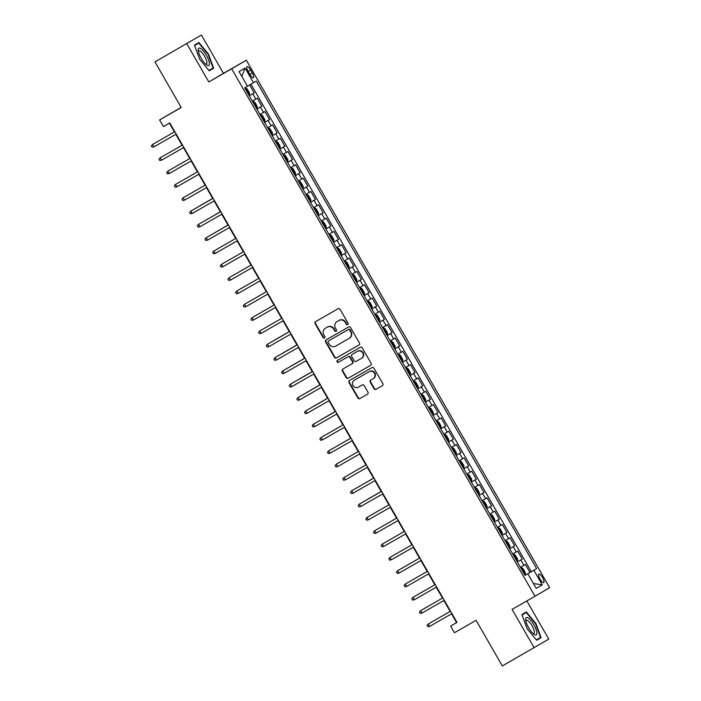 <?xml version="1.0" encoding="UTF-8"?>
<svg xmlns="http://www.w3.org/2000/svg" width="701" height="701" viewBox="0 0 701 701"><rect width="100%" height="100%" fill="white"/><g stroke="black" fill="none" stroke-linecap="round" stroke-linejoin="round"><path stroke-width="1.05" d="M347.714 324.633A1.051 1.008 -120.4 0 0 347.722 324.633A1.051 1.008 -120.4 0 0 348.064 323.222L340.073 309.325A1.507 1.437 -120.4 0 0 338.075 308.738L315.608 321.628A1.507 1.437 -120.4 0 0 315.108 323.652L323.1 337.549A1.051 1.008 -120.4 0 0 324.502 337.952A1.051 1.008 -120.4 0 0 324.843 336.541L323.809 334.745A4.828 4.609 -120.4 0 1 325.395 328.27L327.271 327.192A4.828 4.609 -120.4 0 1 333.667 329.084L334.701 330.881A1.051 1.008 -120.4 0 0 336.112 331.293A1.051 1.008 -120.4 0 0 336.454 329.882L335.42 328.086A4.828 4.609 -120.4 0 1 337.006 321.61L338.881 320.532A4.828 4.609 -120.4 0 1 345.278 322.425L346.312 324.221A1.051 1.008 -120.4 0 0 347.714 324.633M542.53 577.598A4.916 1.472 60.1 0 0 538.815 574.075A4.916 1.472 60.1 0 0 539.998 579.087A4.916 1.472 60.1 0 0 543.713 582.61A4.916 1.472 60.1 0 0 542.53 577.598M374.01 388.704A1.507 1.437 -120.4 0 0 376.016 389.3L382.317 385.681A1.507 1.437 -120.4 0 0 382.816 383.657L373.94 368.227A1.507 1.437 -120.4 0 0 371.942 367.639L349.475 380.529A1.507 1.437 -120.4 0 0 348.975 382.553L357.852 397.984A1.507 1.437 -120.4 0 0 359.85 398.571L367.464 394.207A1.507 1.437 -120.4 0 0 367.955 392.183L364.161 385.576A1.507 1.437 -120.4 0 0 362.163 384.989L358.386 387.154A4.031 3.847 -120.4 0 1 353.041 385.585A4.031 3.847 -120.4 0 1 354.338 380.179L369.155 371.67A4.031 3.847 -120.4 0 1 374.5 373.239A4.031 3.847 -120.4 0 1 373.177 378.663L370.715 380.082A1.507 1.437 -120.4 0 0 370.698 380.082A1.507 1.437 -120.4 0 0 370.216 382.106L374.01 388.704L374.413 388.477A1.507 1.437 -120.4 0 0 376.411 389.064L382.404 385.62M354.706 379.96A4.031 3.847 -120.4 0 1 354.732 379.942A4.031 3.847 -120.4 0 0 354.732 379.942L354.338 380.179A4.031 3.847 -120.4 0 0 354.338 380.179L369.155 371.67M186.764 43.646L208.784 81.938L223.453 73.342L201.432 35.05L154.974 61.89L181.209 107.516L159.591 119.924L163.421 126.583L169.773 122.929L456.999 622.427L450.638 626.081L454.467 632.74L476.093 620.332L502.319 665.95L548.778 639.11L526.837 600.95M208.784 81.938L231.672 68.803L534.986 596.271L512.089 609.406L534.109 647.706M358.938 345.015A1.507 1.437 -120.4 0 0 358.947 345.015A1.507 1.437 -120.4 0 0 359.429 342.991L350.561 327.569A1.507 1.437 -120.4 0 0 348.563 326.973L326.088 339.871A1.507 1.437 -120.4 0 0 325.597 341.895L334.465 357.317A1.507 1.437 -120.4 0 0 336.471 357.913L358.938 345.015M370.715 365.291L348.555 378.014A1.507 1.437 -120.4 0 1 346.557 377.418L346.154 377.655L342.36 371.048A1.507 1.437 -120.4 0 1 342.859 369.024L351.972 363.793A1.507 1.437 -120.4 0 0 352.463 361.769L349.948 357.396A1.507 1.437 -120.4 0 0 347.95 356.8L338.46 362.242A1.051 1.008 -120.4 0 1 337.067 361.839A1.051 1.008 -120.4 0 1 337.4 360.419A1.051 1.008 -120.4 0 0 337.4 360.419L360.253 347.302A1.507 1.437 -120.4 0 1 362.251 347.898L371.118 363.328A1.507 1.437 -120.4 0 1 370.636 365.344L370.627 365.352A1.507 1.437 -120.4 0 0 370.636 365.344M370.627 365.352L348.16 378.242A1.507 1.437 -120.4 0 1 346.154 377.655M352.375 363.556L351.981 363.793A1.507 1.437 -120.4 0 0 351.981 363.793L352.366 363.565A1.507 1.437 -120.4 0 0 352.866 361.541L350.342 357.16A1.507 1.437 -120.4 0 0 348.344 356.572L338.46 362.242M154.974 61.89L201.432 35.05M527.187 574.119L529.947 572.445L525.347 564.454L523.901 565.304L520.843 559.976L517.338 562L522.289 559.126L517.688 551.135L516.243 551.985L513.176 546.657L509.68 548.681L514.63 545.807L510.03 537.816L508.584 538.657L505.517 533.33L502.021 535.354L506.972 532.488L502.372 524.497L500.926 525.338L497.859 520.011L494.363 522.035M494.345 522.008L499.305 519.169L494.713 511.169L493.267 512.019L490.201 506.692L486.704 508.716M486.687 508.689L491.646 505.842L487.055 497.85L485.609 498.7L482.542 493.373L479.046 495.397L483.988 492.523L479.396 484.531L477.951 485.381L474.884 480.054L471.387 482.078L476.329 479.204L471.738 471.212L470.292 472.062L467.225 466.735L463.729 468.759L468.671 465.885L464.08 457.893L462.625 458.743L459.567 453.416L456.071 455.44M456.053 455.413L461.013 452.566L456.412 444.574L454.967 445.424L451.908 440.097L448.403 442.121M448.395 442.094L453.354 439.247L448.754 431.255L447.308 432.105L444.25 426.778L440.745 428.802L445.696 425.928L441.095 417.936L439.65 418.786L436.592 413.459L433.087 415.483L438.037 412.609L433.437 404.617L431.991 405.458L428.924 400.131L425.428 402.155L430.379 399.29L425.779 391.298L424.333 392.139L421.266 386.812L417.77 388.836M417.752 388.81L422.712 385.971L418.12 377.97L416.674 378.82L413.608 373.493L410.111 375.517M410.094 375.491L415.053 372.643L410.462 364.651L409.016 365.501L405.949 360.174L402.453 362.198M402.435 362.172L407.395 359.324L402.803 351.332L401.358 352.182L398.291 346.855L394.794 348.879M394.777 348.853L399.736 346.005L395.145 338.013L393.699 338.863L390.632 333.536L387.136 335.56M387.118 335.534L392.078 332.686L387.487 324.694L386.032 325.544L382.974 320.217L379.478 322.241M379.46 322.215L384.42 319.367L379.819 311.375L378.374 312.225L375.315 306.898L371.81 308.922M371.802 308.896L376.761 306.048L372.161 298.056L370.715 298.906L367.657 293.579L364.152 295.603M364.143 295.577L369.103 292.729L364.502 284.737L363.057 285.587L359.999 280.26L356.494 282.284M356.485 282.258L361.444 279.41L356.844 271.418L355.398 272.26L352.331 266.932L348.835 268.956M348.826 268.939L353.786 266.091L349.186 258.099L347.74 258.941L344.673 253.613L341.177 255.637M341.159 255.611L346.119 252.772L341.527 244.772L340.081 245.622L337.015 240.294L333.518 242.318M333.501 242.292L338.46 239.444L333.869 231.453L332.423 232.303L329.356 226.975L325.86 228.999M325.842 228.973L330.802 226.125L326.21 218.134L324.765 218.984L321.698 213.656L318.201 215.68M318.184 215.654L323.143 212.806L318.552 204.815L317.106 205.665L314.039 200.337L310.543 202.361M310.525 202.335L315.485 199.487L310.894 191.496L309.448 192.346L306.381 187.018L302.885 189.042M302.867 189.016L307.827 186.168L303.235 178.177L301.78 179.027L298.722 173.699L295.217 175.723M295.209 175.697L300.168 172.849L295.568 164.858L294.122 165.708L291.064 160.38L287.559 162.404M287.55 162.378L292.51 159.53L287.909 151.539L286.464 152.389L283.406 147.061L279.901 149.076M279.892 149.059L284.851 146.211L280.251 138.22L278.805 139.061L275.738 133.733L272.242 135.757M272.233 135.74L277.193 132.892L272.593 124.901L271.147 125.742L268.08 120.414L264.584 122.438M264.566 122.412L269.535 119.573L264.934 111.573L263.488 112.423L260.421 107.095L256.925 109.119M256.908 109.093L261.867 106.245L257.276 98.254L252.334 101.128M248.136 71.441L249.828 74.376A4.767 1.428 60.1 0 0 253.42 77.785A4.767 1.428 60.1 0 0 252.281 72.93L250.599 70.004A4.767 1.428 60.1 0 0 246.997 66.595A4.767 1.428 60.1 0 0 248.136 71.441M231.672 68.803L246.34 60.207L549.645 587.675L534.986 596.271M529.947 572.445L536.615 568.599L256.286 81.097L247.462 86.205M536.615 568.599L533.838 570.228L542.267 584.879L536.239 588.411L527.818 573.76L525.04 575.39L244.71 87.879L247.488 86.249L239.059 71.598L245.087 68.067L253.508 82.718M249.249 95.774L254.209 92.926L249.267 95.8M261.867 106.245L260.421 107.095M269.535 119.573L268.08 120.414M277.193 132.892L275.738 133.733M284.851 146.211L283.406 147.061M292.51 159.53L291.064 160.38M300.168 172.849L298.722 173.699M307.827 186.168L306.381 187.018M315.485 199.487L314.039 200.337M323.143 212.806L321.698 213.656M330.802 226.125L329.356 226.975M338.46 239.444L337.015 240.294M346.119 252.772L344.673 253.613M353.786 266.091L352.331 266.932M361.444 279.41L359.999 280.26M369.103 292.729L367.657 293.579M376.761 306.048L375.315 306.898M384.42 319.367L382.974 320.217M392.078 332.686L390.632 333.536M399.736 346.005L398.291 346.855M407.395 359.324L405.949 360.174M415.053 372.643L413.608 373.493M422.712 385.971L421.266 386.812M430.379 399.29L428.924 400.131M438.037 412.609L436.592 413.459M445.696 425.928L444.25 426.778M453.354 439.247L451.908 440.097M461.013 452.566L459.567 453.416M468.671 465.885L467.225 466.735M476.329 479.204L474.884 480.054M483.988 492.523L482.542 493.373M491.646 505.842L490.201 506.692M499.305 519.169L497.859 520.011M506.972 532.488L505.517 533.33M514.63 545.807L513.176 546.657M522.289 559.126L520.843 559.976M531.27 571.665L250.958 84.19M254.209 92.926L249.626 84.961M181.13 107.376L159.591 119.924M223.453 73.342L246.34 60.207M451.549 613.831L456.588 622.593L450.638 626.081M169.397 123.148L174.435 131.911M175.811 134.312L182.094 145.23M183.469 147.631L189.752 158.549M191.136 160.95L197.41 171.868M198.795 174.269L205.069 185.187M206.453 187.588L212.727 198.506M214.112 200.907L220.386 211.825M221.77 214.234L228.044 225.144M229.429 227.553L235.702 238.463M237.087 240.872L243.361 251.79M244.745 254.191L251.028 265.109M252.404 267.51L258.687 278.428M260.062 280.829L266.345 291.747M267.729 294.148L274.003 305.066M275.388 307.467L281.662 318.385M283.046 320.786L289.32 331.704M290.705 334.105L296.979 345.023M298.363 347.433L304.637 358.342M306.022 360.752L312.295 371.661M313.68 374.071L319.954 384.989M321.338 387.39L327.621 398.308M328.997 400.709L335.28 411.627M336.655 414.028L342.938 424.946M344.322 427.347L350.596 438.265M351.981 440.666L358.255 451.584M359.639 453.985L365.913 464.903M367.298 467.313L373.572 478.222M374.956 480.632L381.23 491.541M382.615 493.951L388.889 504.86M390.273 507.27L396.547 518.188M397.931 520.589L404.214 531.507M405.59 533.908L411.873 544.826M413.248 547.227L419.531 558.145M420.907 560.546L427.189 571.464M428.574 573.865L434.848 584.783M436.232 587.184L442.506 598.102M443.891 600.512L450.165 611.421M259.992 114.447L263.488 112.423M267.651 127.766L271.147 125.742M275.309 141.085L278.805 139.061M282.967 154.413L286.464 152.389M290.626 167.732L294.122 165.708M298.284 181.051L301.78 179.027M305.943 194.37L309.448 192.346M313.601 207.689L317.106 205.665M321.26 221.008L324.765 218.984M328.927 234.327L332.423 232.303M336.585 247.646L340.081 245.622M344.244 260.965L347.74 258.941M351.902 274.284L355.398 272.26M359.56 287.612L363.057 285.587M367.219 300.931L370.715 298.906M374.877 314.25L378.374 312.225M382.536 327.569L386.032 325.544M390.194 340.888L393.699 338.863M397.853 354.207L401.358 352.182M405.511 367.526L409.016 365.501M413.178 380.845L416.674 378.82M420.837 394.164L424.333 392.139M428.495 407.483L431.991 405.458M436.153 420.81L439.65 418.786M443.812 434.129L447.308 432.105M451.47 447.448L454.967 445.424M459.129 460.767L462.625 458.743M466.787 474.086L470.292 472.062M474.446 487.405L477.951 485.381M482.104 500.724L485.609 498.7M489.771 514.043L493.267 512.019M497.43 527.362L500.926 525.338M505.088 540.681L508.584 538.657M512.746 554.009L516.243 551.985M527.818 573.76L525.014 575.346M520.405 567.328L523.901 565.304M527.17 574.075L533.838 570.228M241.81 76.391L245.087 68.067M542.267 584.879L533.435 583.539M199.636 59.252L209.24 70.81L213.656 68.225L208.469 54.073L198.874 42.516L194.457 45.109L199.636 59.252M541.093 637.647L535.906 623.504L526.311 611.938L521.886 614.532L527.073 628.674L536.668 640.241L541.093 637.647L536.642 640.197M198.777 43.103L194.598 45.504L198.777 43.103L208.083 54.301L208.469 54.073M209.205 70.775L213.656 68.225M522.052 614.97L526.214 612.525L535.511 623.724L535.906 623.504M347.906 324.493A1.051 1.008 -120.4 0 1 346.706 323.993L345.672 322.188A4.828 4.609 -120.4 0 0 339.275 320.304L338.881 320.532M337.33 321.417A4.828 4.609 -120.4 0 1 337.365 321.391A4.828 4.609 -120.4 0 1 337.4 321.373L339.275 320.304M325.36 328.287L325.763 328.059A4.828 4.609 -120.4 0 0 325.728 328.077A4.828 4.609 -120.4 0 1 325.799 328.033L327.665 326.964A4.828 4.609 -120.4 0 1 334.07 328.857L335.104 330.653A1.051 1.008 -120.4 0 0 336.296 331.152M315.906 321.452A1.507 1.437 -120.4 0 0 315.503 323.424L323.494 337.312A1.051 1.008 -120.4 0 0 324.686 337.812M326.394 339.696A1.507 1.437 -120.4 0 0 325.991 341.659L334.859 357.089A1.507 1.437 -120.4 0 0 336.866 357.676L359.026 344.962M349.641 330.005A1.051 1.008 -120.4 0 0 348.239 329.593L328.515 340.914A1.051 1.008 -120.4 0 0 328.506 340.914A1.051 1.008 -120.4 0 0 328.173 342.325L329.26 344.226A4.828 4.609 -120.4 0 0 335.656 346.119L349.142 338.381A4.828 4.609 -120.4 0 0 349.177 338.355A4.828 4.609 -120.4 0 0 350.728 331.906L349.641 330.005L350.036 329.777A1.051 1.008 -120.4 0 0 348.634 329.365L348.239 329.593M328.909 340.686L328.918 340.677A1.051 1.008 -120.4 0 0 328.9 340.686A1.051 1.008 -120.4 0 0 328.909 340.686L348.634 329.365M349.212 338.338L349.536 338.145A4.828 4.609 -120.4 0 0 351.122 331.669L350.728 331.906M350.036 329.777L351.122 331.669M346.557 377.418L342.754 370.82L342.36 371.048M343.166 368.849A1.507 1.437 -120.4 0 0 342.754 370.82M337.733 360.235A1.051 1.008 -120.4 0 0 337.479 361.637A1.051 1.008 -120.4 0 0 338.855 362.014M361.427 358.369A4.031 3.847 -120.4 0 0 362.741 352.945A4.031 3.847 -120.4 0 0 357.405 351.376L352.191 354.364A1.507 1.437 -120.4 0 0 351.692 356.388L354.215 360.77A1.507 1.437 -120.4 0 0 356.213 361.357L361.427 358.369M361.479 358.334L361.821 358.141A4.031 3.847 -120.4 0 0 363.136 352.708A4.031 3.847 -120.4 0 0 357.799 351.14L357.405 351.376M352.182 354.373L352.577 354.136A1.507 1.437 -120.4 0 0 352.568 354.145A1.507 1.437 -120.4 0 1 352.585 354.136L357.799 351.14M371.022 379.907A1.507 1.437 -120.4 0 0 370.61 381.87L374.413 388.477M373.239 378.628L373.572 378.435A4.031 3.847 -120.4 0 0 374.895 373.002A4.031 3.847 -120.4 0 0 369.55 371.434M349.781 380.354A1.507 1.437 -120.4 0 0 349.37 382.325L358.246 397.747A1.507 1.437 -120.4 0 0 360.244 398.343L367.552 394.146M245.648 88.124L245.052 88.466L245.648 88.124L247.208 88.983L249.512 92.988L249.486 94.731L245.692 88.142M249.486 94.731L248.881 95.126M247.576 92.514L246.507 90.999M153.922 146.877L152.117 147.201L151.355 145.869L152.538 144.485L174.812 131.692L152.538 144.485L153.922 146.877L176.196 134.093M206.374 55.3A9.989 2.988 60.1 0 0 200.67 48.492A9.989 2.988 60.1 0 0 198.217 50.341A9.989 2.988 60.1 0 0 201.222 58.323A9.989 2.988 60.1 0 0 206.567 64.895A9.989 2.988 60.1 0 0 209.406 63.703A9.989 2.988 60.1 0 0 206.374 55.3M205.533 64.036A7.562 2.261 60.1 0 0 206.409 64.036A7.562 2.261 60.1 0 0 204.596 56.334A7.562 2.261 60.1 0 0 198.882 50.919A7.562 2.261 60.1 0 0 198.436 51.672M208.083 54.301L213.104 68.015L208.942 70.451M528.212 617.984A9.989 2.988 60.1 0 0 525.654 619.772A9.989 2.988 60.1 0 0 534.004 634.317A9.989 2.988 60.1 0 0 534.258 634.493A9.989 2.988 60.1 0 0 535.958 629.253A9.989 2.988 60.1 0 0 528.212 617.984M532.97 633.459A7.562 2.261 60.1 0 0 533.838 633.459A7.562 2.261 60.1 0 0 532.944 627.5A7.562 2.261 60.1 0 0 527.783 620.648A7.562 2.261 60.1 0 0 526.311 620.341A7.562 2.261 60.1 0 0 525.873 621.095M535.511 623.724L540.532 637.437L536.37 639.873M522.035 614.926L526.214 612.525M253.315 101.443L252.71 101.794L253.315 101.443L254.866 102.311L257.171 106.307L257.144 108.059L253.35 101.461M257.144 108.059L256.54 108.453M255.234 105.833L254.165 104.318M260.974 114.762L260.369 115.113L260.974 114.762L262.533 115.63L264.829 119.626L264.803 121.378L261.009 114.78M264.803 121.378L264.198 121.772M262.893 119.152L261.824 117.637M268.632 128.081L268.027 128.432L268.632 128.081L270.192 128.949L272.487 132.945L272.461 134.697L268.667 128.099M272.461 134.697L271.857 135.091M270.551 132.471L269.482 130.964M276.29 141.4L275.686 141.751L276.29 141.4L277.85 142.268L280.146 146.264L280.12 148.016L276.325 141.418M280.12 148.016L279.515 148.41M278.209 145.79L277.14 144.283M161.581 160.196L159.775 160.52L159.013 159.188L160.196 157.804L182.479 145.019L160.915 157.383L160.196 157.804L161.581 160.196L183.855 147.412M169.239 173.515L167.434 173.839L166.672 172.507L167.854 171.123L190.137 158.338L168.573 170.702L167.854 171.123L169.239 173.515L191.513 160.731M197.787 171.649L175.513 184.442L197.796 171.657M176.897 186.834L175.092 187.158L174.33 185.826L175.513 184.442L176.897 186.834L199.172 174.05M184.556 200.162L182.751 200.477L181.988 199.145L183.18 197.761L205.454 184.976L183.89 197.34L183.18 197.761L184.556 200.162L206.83 187.369M283.949 154.719L283.344 155.07L283.949 154.719L285.509 155.587L287.804 159.583L287.778 161.335L283.984 154.737M287.778 161.335L287.173 161.729M285.868 159.109L284.799 157.602M212.683 198.436L198.76 206.436L212.692 198.444M192.214 213.481L190.409 213.805L189.647 212.473L190.838 211.08L213.113 198.295L191.548 210.659L190.838 211.08L192.214 213.481L214.488 200.696M291.607 168.038L291.003 168.389L291.607 168.038L293.167 168.906L295.463 172.902L295.436 174.654L291.651 168.065M295.436 174.654L294.832 175.048M293.526 172.437L292.457 170.921M206.278 219.93L220.351 211.763L206.462 219.816M199.873 226.8L198.076 227.124L197.305 225.792L198.497 224.399L220.771 211.614L199.207 223.978L198.497 224.399L199.873 226.8L222.147 214.015M299.266 181.357L298.661 181.708L299.266 181.357L300.825 182.225L303.121 186.221L303.095 187.973L299.309 181.384M303.095 187.973L302.499 188.367M301.185 185.756L300.124 184.24M213.936 233.249L228.009 225.082L214.12 233.135M207.531 240.119L205.735 240.443L204.964 239.111L206.155 237.718L228.43 224.933L206.155 237.718L207.531 240.119L229.814 227.334M306.924 194.676L306.328 195.027L306.924 194.676L308.484 195.544L310.78 199.54L310.753 201.292L306.968 194.703M310.753 201.292L310.157 201.686M308.843 199.075L307.783 197.559M215.189 253.438L213.393 253.762L212.622 252.43L213.814 251.037L236.088 238.252L213.814 251.037L215.189 253.438L237.473 240.653M317.816 215.005L318.412 214.664L318.438 212.859L316.142 208.863L314.583 207.995L313.987 208.346M314.583 207.995L313.978 208.346M316.501 212.394L315.441 210.878M222.848 266.757L221.052 267.081L220.28 265.749L221.472 264.356L243.746 251.571L221.472 264.356L222.848 266.757L245.131 253.972M322.241 221.323L321.645 221.665L322.241 221.323L323.801 222.182L326.105 226.186L326.079 227.93L322.285 221.341M326.079 227.93L325.474 228.324M324.169 225.713L323.1 224.197M230.506 280.076L228.71 280.4L227.948 279.068L229.131 277.684L251.405 264.89L229.131 277.684L230.506 280.076L252.789 267.291M333.133 241.652L333.737 241.302L333.764 239.505L331.459 235.51L329.899 234.642L329.304 234.993M329.899 234.642L329.304 234.984M331.827 239.032L330.758 237.516M238.174 293.395L236.368 293.719L235.606 292.387L236.789 291.003L259.072 278.218L237.508 290.582L236.789 291.003L238.174 293.395L260.448 280.61M340.791 254.971L341.396 254.621L341.422 252.824L339.126 248.829L337.567 247.961L336.962 248.312M337.567 247.961L336.962 248.303M339.486 252.351L338.417 250.835M245.832 306.714L244.027 307.038L243.265 305.706L244.447 304.322L266.73 291.537L245.166 303.901L244.447 304.322L245.832 306.714L268.106 293.929M348.45 268.29L349.054 267.94L349.08 266.143L346.785 262.148L345.26 261.298L344.62 261.631M349.054 267.896L345.26 261.298L344.62 261.622M347.144 265.67L346.075 264.163M253.49 320.033L251.685 320.357L250.923 319.025L252.106 317.641L274.389 304.856L252.824 317.22L252.106 317.641L253.49 320.033L275.765 307.248M356.108 281.609L356.713 281.259L356.739 279.462L354.443 275.467L352.883 274.599L352.279 274.95M352.883 274.599L352.279 274.941M354.802 278.989L353.733 277.482M282.039 318.166L259.773 330.96L282.047 318.175M261.149 333.361L259.344 333.676L258.581 332.344L259.773 330.96L261.149 333.361L283.423 320.567M360.542 287.918L359.937 288.269L360.542 287.918L362.102 288.786L364.397 292.781L364.371 294.534L360.577 287.936M364.371 294.534L363.766 294.928M362.461 292.308L361.392 290.801M289.276 331.634L275.353 339.635L289.285 331.643M268.807 346.68L267.002 347.004L266.24 345.672L267.431 344.279L289.706 331.494L268.141 343.858L267.431 344.279L268.807 346.68L291.081 333.895M368.2 301.237L367.596 301.588L368.2 301.237L369.76 302.105L372.056 306.1L372.029 307.853L368.235 301.264M372.029 307.853L371.425 308.247M370.119 305.636L369.05 304.12M296.935 344.953L283.011 352.954L296.944 344.962M276.466 359.999L274.669 360.323L273.898 358.991L275.09 357.598L297.364 344.813L275.8 357.177L275.09 357.598L276.466 359.999L298.74 347.214M375.859 314.556L375.254 314.907L375.859 314.556L377.418 315.424L379.714 319.419L379.688 321.172L375.902 314.583M379.688 321.172L379.083 321.566M377.778 318.955L376.717 317.439M304.593 358.272L290.678 366.272L304.602 358.281M284.124 373.318L282.328 373.642L281.557 372.31L282.748 370.917L305.023 358.132L283.458 370.505L282.748 370.917L284.124 373.318L306.398 360.533M383.517 327.875L382.921 328.226L383.517 327.875L385.077 328.743L387.373 332.738L387.346 334.491L383.561 327.902M387.346 334.491L386.75 334.885M385.436 332.274L384.376 330.758M312.26 371.591L298.337 379.591L312.26 371.6M291.782 386.637L289.986 386.961L289.215 385.629L290.407 384.236L312.681 371.451L290.407 384.236L291.782 386.637L314.066 373.852M391.176 341.194L390.58 341.545L391.176 341.194L392.735 342.062L395.031 346.057L395.005 347.81L391.219 341.221M395.005 347.81L394.409 348.204M393.095 345.593L392.034 344.077M319.919 384.91L305.995 392.91L319.919 384.919M299.441 399.956L297.645 400.28L296.873 398.948L298.065 397.555L320.339 384.77L298.065 397.555L299.441 399.956L321.724 387.171M398.834 354.522L398.238 354.864L398.834 354.522L400.394 355.389L402.698 359.385L402.672 361.129L398.878 354.54M402.672 361.129L402.067 361.532M400.762 358.912L399.693 357.396M327.577 398.229L313.654 406.23L327.577 398.238M307.099 413.275L305.303 413.599L304.541 412.267L305.724 410.882L327.998 398.089L305.724 410.882L307.099 413.275L329.382 400.49M406.492 367.841L405.897 368.191L406.492 367.841L408.052 368.708L410.357 372.704L410.33 374.457L406.536 367.859M410.33 374.457L409.726 374.851M408.42 372.231L407.351 370.715M335.236 411.548L321.312 419.548L335.236 411.557M314.767 426.594L312.961 426.918L312.199 425.586L313.382 424.201L335.665 411.417L314.101 423.781L313.382 424.201L314.767 426.594L337.041 413.809M414.16 381.16L413.555 381.51L414.16 381.16L415.711 382.027L418.015 386.023L417.989 387.776L414.195 381.178M417.989 387.776L417.384 388.17M416.079 385.55L415.01 384.034M322.425 439.913L320.62 440.237L319.858 438.905L321.04 437.52L343.324 424.736L321.759 437.1L321.04 437.52L322.425 439.913L344.699 427.128M421.818 394.479L421.213 394.829L421.818 394.479L423.378 395.346L425.673 399.342L425.647 401.095L421.853 394.497M425.647 401.095L425.043 401.489M423.737 398.869L422.668 397.362M330.083 453.24L328.278 453.556L327.516 452.224L328.699 450.839L350.982 438.055L329.417 450.419L328.699 450.839L330.083 453.24L352.358 440.447M429.476 407.798L428.872 408.148L429.476 407.798L431.036 408.665L433.332 412.661L433.306 414.414L429.511 407.816M433.306 414.414L432.701 414.808M431.395 412.188L430.326 410.681M337.742 466.559L335.937 466.875L335.174 465.543L336.357 464.158L358.64 451.374L337.076 463.738L336.357 464.158L337.742 466.559L360.016 453.766M437.135 421.117L436.53 421.467L437.135 421.117L438.695 421.984L440.99 425.98L440.964 427.733L437.17 421.143M440.964 427.733L440.359 428.127M439.054 425.507L437.985 424M444.793 434.436L444.189 434.786L444.793 434.436L446.353 435.303L448.649 439.299L448.622 441.052L444.828 434.462M448.622 441.052L448.018 441.446M446.712 438.835L445.643 437.319M359.464 486.328L373.537 478.161L359.648 486.214M452.452 447.755L451.847 448.105L452.452 447.755L454.011 448.622L456.307 452.618L456.281 454.371L452.495 447.781M456.281 454.371L455.676 454.765M454.371 452.154L453.302 450.638M381.186 491.471L367.271 499.471L381.195 491.48M366.29 464.684L344.025 477.477L366.299 464.693M345.4 479.878L343.595 480.203L342.833 478.871L344.025 477.477L345.4 479.878L367.675 467.094M353.059 493.197L351.254 493.522L350.491 492.19L351.683 490.796L373.957 478.012L352.393 490.376L351.683 490.796L353.059 493.197L375.333 480.413M360.717 506.516L358.921 506.841L358.15 505.509L359.341 504.115L381.616 491.331L360.051 503.704L359.341 504.115L360.717 506.516L382.991 493.732M460.11 461.074L459.514 461.424L460.11 461.074L461.67 461.941L463.966 465.937L463.939 467.69L460.154 461.1M463.939 467.69L463.343 468.084M462.029 465.473L460.969 463.957M368.375 519.835L366.579 520.16L365.808 518.828L367 517.434L389.274 504.65L367 517.434L368.375 519.835L390.659 507.051M467.769 474.393L467.173 474.743L467.769 474.393L469.328 475.26L471.624 479.256L471.598 481.009L467.812 474.419M471.598 481.009L471.002 481.403M469.688 478.792L468.627 477.276M376.034 533.154L374.238 533.479L373.467 532.147L374.658 530.753L396.932 517.969L374.658 530.753L376.034 533.154L398.317 520.37M475.427 487.721L474.831 488.062L475.427 487.721L476.987 488.588L479.282 492.584L479.265 494.328L475.471 487.738M479.265 494.328L478.66 494.731M477.346 492.111L476.286 490.595M383.692 546.473L381.896 546.798L381.125 545.466L382.317 544.081L404.591 531.288L382.317 544.081L383.692 546.473L405.975 533.689M483.085 501.04L482.49 501.39L483.085 501.04L484.645 501.907L486.95 505.903L486.923 507.655L483.129 501.057M486.923 507.655L486.319 508.05M485.013 505.43L483.944 503.914M412.249 544.607L389.975 557.4L412.249 544.616M391.36 559.792L389.554 560.117L388.792 558.785L389.975 557.4L391.36 559.792L413.634 547.008M490.753 514.359L490.148 514.709L490.753 514.359L492.304 515.226L494.608 519.222L494.582 520.974L490.788 514.376M494.582 520.974L493.977 521.369M492.672 518.749L491.603 517.233M419.908 557.926L397.633 570.719L419.917 557.935M399.018 573.111L397.213 573.436L396.451 572.104L397.633 570.719L399.018 573.111L421.292 560.327M498.411 527.678L497.806 528.028L498.411 527.678L499.971 528.545L502.267 532.541L502.24 534.293L498.446 527.695M502.24 534.293L501.636 534.688M500.33 532.068L499.261 530.561M427.566 571.245L405.292 584.038L427.575 571.254M406.676 586.439L404.871 586.755L404.109 585.423L405.292 584.038L406.676 586.439L428.951 573.646M506.069 540.997L505.465 541.347L506.069 540.997L507.629 541.864L509.925 545.86L509.899 547.612L506.104 541.014M509.899 547.612L509.294 548.007M507.988 545.387L506.919 543.88M435.225 584.564L412.95 597.357L435.233 584.573M414.335 599.758L412.53 600.074L411.767 598.742L412.95 597.357L414.335 599.758L436.609 586.965M513.728 554.316L513.123 554.666L513.728 554.316L515.288 555.183L517.583 559.179L517.557 560.931L513.763 554.342M517.557 560.931L516.952 561.326M515.647 558.706L514.578 557.199M442.883 597.883L420.618 610.676L442.892 597.892M421.993 613.077L420.188 613.401L419.426 612.069L420.618 610.676L421.993 613.077L444.268 600.293M521.386 567.635L520.782 567.985L521.386 567.635L522.946 568.502L525.242 572.498L525.215 574.25L521.421 567.661M525.215 574.25L524.611 574.645M523.305 572.034L522.236 570.518M450.55 611.202L428.276 623.995L450.55 611.211M429.652 626.396L427.847 626.72L427.084 625.388L428.276 623.995L429.652 626.396L451.926 613.612M255.83 99.104L252.763 93.776M248.128 71.423L250.599 70.004M249.81 74.35L252.281 72.93M318.412 214.611L314.626 208.022M333.737 241.258L329.943 234.66M341.396 254.577L337.602 247.979M356.713 281.215L352.918 274.617"/></g></svg>
